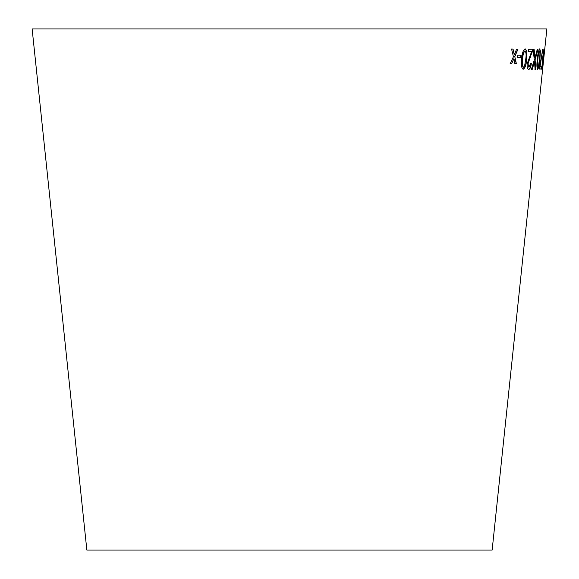 <?xml version="1.0" encoding="UTF-8"?>
<svg xmlns="http://www.w3.org/2000/svg" width="579" height="579" viewBox="0 0 579 579"><rect width="100%" height="100%" fill="white"/><g stroke="black" fill="none" stroke-linecap="round" stroke-linejoin="round"><path stroke-width="0.87" d="M32.134 28.95L546.865 28.95L492.15 550.05L86.85 550.05L32.134 28.95M511.568 49.005L513.428 56.742L510.323 63.495L511.764 63.531L513.949 58.559L514.97 63.61L516.367 63.647L514.803 56.641L517.959 49.164L516.613 49.135L514.282 54.81L513.045 49.049L511.568 49.005M517.865 55.128L517.619 57.596L520.868 57.654L521.107 55.186L517.865 55.128M526.666 59.08L526.738 50.952L525.225 48.875C523.163 50.069 521.961 53.456 521.636 59.051C520.868 64.631 521.404 68.04 523.228 69.285C525.218 68.076 526.362 64.674 526.666 59.08L526.738 50.952M531.356 63.545L530.596 63.299L528.945 67.33L528.019 63.885L532.89 49.251L528.555 49.309L528.323 51.669L531.609 51.632L527.143 63.828C526.984 67.49 527.512 69.335 528.728 69.364C529.988 69.227 530.863 67.294 531.356 63.545L530.4 63.277M534.128 49.454L533.172 49.483L534.294 59.977L531.37 69.466L532.21 69.444L534.504 61.801L535.09 69.321L535.843 69.277L535.105 59.796L538.036 49.273L537.283 49.316L534.931 57.864L534.128 49.454M539.918 59.138L540.41 51.017L539.766 48.933C538.622 50.105 537.811 53.485 537.341 59.08C536.653 64.66 536.755 68.076 537.652 69.328C538.709 68.134 539.469 64.739 539.918 59.138L540.41 51.017M539.49 67.15L539.295 69.06L541.076 69.031L541.322 66.672L540.033 66.701L542.798 49.324L539.49 67.15M543.377 59.188L544.014 49.063L542.371 59.297L541.893 69.458L543.167 59.167M543.862 55.439L543.601 57.907L543.862 55.439M541.799 69.227L542.241 67.121M543.869 51.538L544.115 51.09M543.905 51.068L543.811 49.041M542.11 67.425L542.414 59.253L543.804 51.075L542.451 65.977L542.617 59.275L543.804 51.075M539.085 69.039L541.076 69.031M540.873 69.01L541.119 66.65M542.588 49.302L540.033 66.701M537.45 69.306C538.506 68.112 539.266 64.718 539.715 59.116M540.207 50.995L539.563 48.911M537.869 67.294L537.667 67.273C537.124 65.905 537.131 63.169 537.688 59.08C537.985 54.998 538.542 52.284 539.353 50.923L539.556 50.945C540.055 52.327 540.026 55.063 539.469 59.138L538.535 65.883L537.869 67.294C537.326 65.926 537.334 63.191 537.891 59.101C538.188 55.019 538.745 52.305 539.556 50.945M534.931 57.864L533.932 49.432M531.175 69.444L532.21 69.444M532.014 69.422L534.504 61.801M534.895 69.299L535.843 69.277M535.64 69.256L535.105 59.796M534.909 59.775L537.833 49.251M528.533 69.342C529.785 69.205 530.661 67.265 531.153 63.524M528.019 63.885L528.945 67.33M527.824 63.864L530.567 56.67M530.371 56.648L532.637 50.959M532.441 50.938L532.694 49.229M528.128 51.647L531.609 51.632M523.04 69.263C525.023 68.054 526.173 64.653 526.477 59.058M526.55 50.93L525.037 48.853M523.438 67.258L523.25 67.236C522.077 65.868 521.817 63.14 522.468 59.036C522.62 54.962 523.409 52.24 524.842 50.865L525.03 50.887C526.159 52.269 526.391 54.998 525.746 59.072L524.61 65.832L523.438 67.258C522.265 65.89 522.005 63.154 522.656 59.058C522.808 54.983 523.604 52.262 525.03 50.887M517.431 57.574L520.868 57.654M520.68 57.632L520.919 55.164M510.142 63.473L511.764 63.531M511.583 63.509L513.949 58.559M514.782 63.589L516.367 63.647M516.178 63.625L514.803 56.641M514.622 56.619L517.778 49.143M512.864 49.027L514.282 54.81"/></g></svg>
